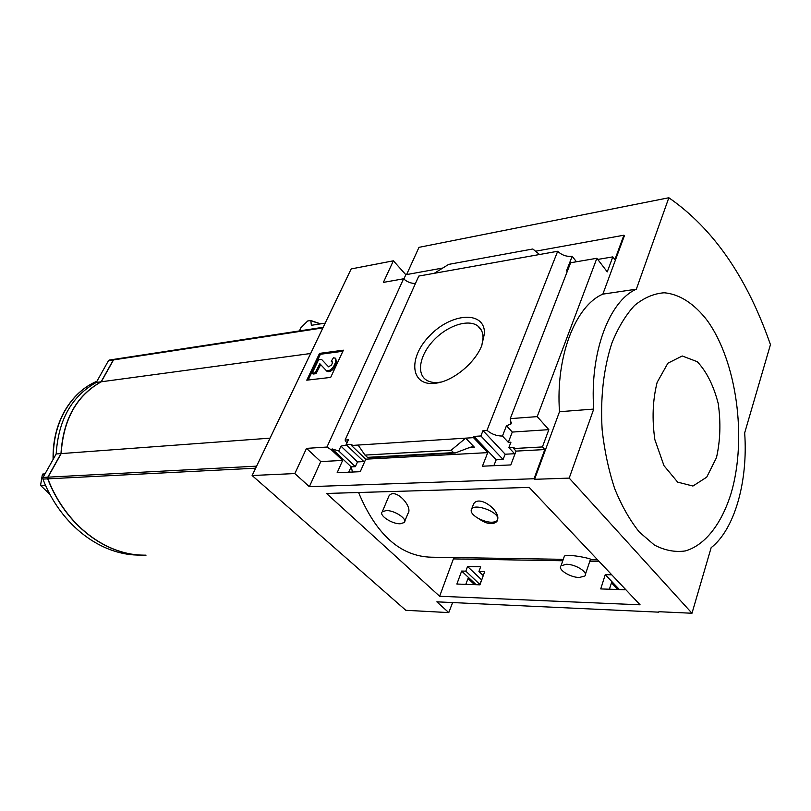 <?xml version="1.0" encoding="UTF-8"?>
<svg xmlns="http://www.w3.org/2000/svg" width="811" height="811" viewBox="0 0 811 811"><rect width="100%" height="100%" fill="white"/><g stroke="black" fill="none" stroke-linecap="round" stroke-linejoin="round"><path stroke-width="1.22" d="M407.882 513.637C413.529 507.22 395.21 486.914 388.966 495.937L382.265 511.802L386.127 510.565C394.369 510.119 408.014 519.192 404.223 522.548L400.249 523.774C391.997 524.139 378.534 515.208 382.265 511.802M585.41 574.31L590.388 559.509C594.656 559.276 568.288 553.437 564.395 556.123M351.305 466.862L352.42 472.032M358.574 492.51C376.334 534.905 400.644 556.478 431.513 557.208L563.27 559.326M497.853 518.3C498.38 509.146 479.098 495.085 473.685 503.753L471.728 508.781C475.398 503.54 497.315 511.488 497.853 518.3L496.9 521.514C492.561 525.112 486.397 524.109 478.419 518.493C472.245 514.823 470.015 511.589 471.728 508.781M456.877 584.042L479.94 584.832L484.694 571.623L478.946 571.481L480.659 566.767L467.541 566.483L465.828 571.157L461.662 571.056L456.877 584.042M544.81 449.558L534.043 478.733L309.356 486.681L320.771 461.591L342.647 460.415L337.153 472.722L360.266 471.688L365.751 459.178L487.735 452.629L473.492 437.646L473.989 436.409L480.872 435.963L483.001 430.611L486.995 430.337C491.537 434.159 496.687 436.054 502.465 436.044L508.325 442.35L512.268 432.07L548.834 429.648L542.427 446.942L513.657 448.534L516.049 451.109L544.81 449.558L542.427 446.942M476.138 584.701L461.662 571.056M474.557 584.65L468.028 578.496L465.808 584.346M348.71 472.205L351.163 466.862L332.125 448.919L331.618 450.034L342.647 460.415M481.835 579.571L479.666 584.244L465.828 571.157M479.666 584.244L478.237 584.772M351.163 466.862L355.34 466.66L338.755 450.987L332.125 448.919M481.389 579.642L467.541 566.483M355.34 466.66L357.519 461.905L340.934 446.141L338.755 450.987M357.519 461.905L363.845 461.581M346.885 443.181L345.091 440.059L348.385 439.826L346.196 444.722L351.954 444.347L351.447 445.482L365.751 459.178M340.934 446.141L346.459 444.975M483.265 575.597L478.946 571.481M364.443 462.148L346.196 444.722M619.401 589.556L605.249 574.644L600.738 588.928L625.899 589.779M487.735 452.629L482.423 466.203L510.798 464.926L516.049 451.109M514.924 454.069L508.872 447.581L510.94 442.198L508.325 442.35M513.657 448.534L514.133 447.287L508.872 447.581M617.87 589.506L611.494 582.795L609.396 589.222M493.828 465.686L496.2 459.807L473.989 436.409M611.758 574.817L605.249 574.644M496.2 459.807L503.073 459.472L480.872 435.963M503.073 459.472L505.172 454.221L483.001 430.611M505.172 454.221L514.61 453.734M473.492 437.646L351.447 445.482M451.18 450.196L453.552 452.629L455.042 453.035L469.873 447.398L472.215 446.82L474.607 447.459L465.696 438.143L451.18 450.196L364.98 455.083L358.097 445.057M481.734 345.648L484.471 333.443C484.988 310.228 450.946 312.803 429.424 336.018C407.112 358.665 410.731 387.911 437.099 383.005C453.937 380.379 475.033 362.801 481.734 345.648M345.091 440.059L418.78 276.075L557.684 251.268L486.995 430.337M610.247 589.242L609.608 588.583M658.907 611.717L691.986 613.248L711.146 547.668C734.847 529.198 748.137 480.903 744.67 432.902L770.45 344.645C747.063 277.423 713.193 228.459 668.842 197.752L636.341 289.192C609.243 300.911 589.638 352.724 593.733 409.079L569.21 478.105L691.986 613.248M452.609 602.563L448.777 612.599L436.865 601.833L658.775 612.163M567.538 270.752L566.463 270.996L572.171 256.276C566.595 256.844 561.759 255.171 557.684 251.268M548.834 429.648L537.206 416.621L596.876 258.283L570.64 262.744L510.261 418.638L510.95 423.991L506.459 425.745L502.465 436.044M512.268 432.07L506.459 425.745M415.465 283.465C411.055 283.515 407.092 281.954 403.574 278.791L326.955 447.054L331.618 450.034M326.955 447.054L306.507 448.371L294.839 473.563L252.12 475.52L405.814 610.298L448.777 612.599M320.771 461.591L306.507 448.371M114.28 359.303L113.317 359.942L101.101 381.809C76.518 395.525 63.146 419.459 60.977 453.613L47.798 477.182L47.697 478.845C65.579 525.163 105.369 555.059 143.527 555.14M109.617 360.043L108.471 360.682L96.266 382.457C71.713 396.133 58.351 419.966 56.172 453.967L43.013 477.436L42.912 479.088C61.119 526.187 102.115 556.093 140.921 555.059M101.101 381.809L96.266 382.457M60.977 453.613L56.172 453.967M299.371 330.918L300.932 327.715L307.683 320.974L310.806 320.507L320.578 323.863M403.848 279.065L405.824 274.726L393.376 260.807L351.173 268.938L252.12 475.52M325.181 323.143L311.373 325.302L310.806 320.507M537.206 416.621L510.261 418.638M596.876 258.283L607.257 271.867L612.812 256.884L614.89 259.642L623.902 235.21L624.358 235.829L602.857 294.129L636.341 289.192M602.857 294.129C575.425 305.747 555.505 356.556 559.499 411.714L534.581 479.311L534.043 478.733M572.171 256.276L576.439 261.76M612.812 256.884L597.758 259.429M393.376 260.807L383.38 282.4L403.574 278.791M454.88 453.035L367.951 457.789L364.98 455.083M434.24 273.317L448.696 264.376L532.837 248.987L539.518 254.512M330.675 377.409L343.388 350.18L319.534 353.383L306.781 380.177L330.675 377.409M439.633 596.257L326.549 493.463L529.218 487.411L640.092 604.813L439.633 596.257L453.886 557.573M309.356 486.681L294.839 473.563M534.581 479.311L569.21 478.105M405.824 274.726L442.796 268.025M535.544 251.217L623.902 235.21M559.499 411.714L593.733 409.079M668.842 197.752L418.983 247.345L406.595 274.584M731.269 492.764C747.164 438.072 736.733 361.432 707.283 320.568C694.52 303.882 679.577 294.028 664.138 292.781C653.848 293.541 644.025 297.749 634.648 305.382C625.768 314.962 618.185 327.522 611.889 343.053C603.506 368.843 600.262 397.785 602.147 429.871C604.459 450.652 608.635 470.248 614.697 488.658C621.692 505.861 629.904 520.327 639.332 532.067L654.325 544.992C664.767 550.446 675.107 552.423 685.336 550.933C705.357 545.144 721.912 523.359 731.269 492.764M308.18 380.014L320.416 354.265L319.534 353.383M320.659 364.605L316.047 373.678L315.144 372.796L319.848 363.744L326.275 370.566C328.952 371.306 331.486 369.765 333.879 365.964L335.582 362.304L335.328 358.168L333.433 357.813L331.253 361.27L332.125 361.432L332.246 363.369L331.466 365.031L328.546 366.795L321.521 359.364L318.571 359.739L312.205 373.151L315.144 372.796M335.795 358.634L336.484 363.206L334.771 366.856C332.378 370.657 329.844 372.198 327.168 371.448L326.468 370.759M332.52 362.152L331.253 361.27M321.521 359.364L328.627 366.846M316.047 373.678L313.097 374.033L312.205 373.151M320.416 354.265L342.881 351.264M657.143 382.366L667.889 363.196L682.254 355.988L697.247 361.686C706.584 371.56 713.568 385.499 718.211 403.493C720.928 422.511 720.34 440.566 716.468 457.668L706.726 477.152L692.929 486.042L677.651 482.119L663.976 465.666L654.882 439.744C651.902 419.328 652.652 400.198 657.143 382.366M481.846 345.374L483.052 337.964C483.052 332.703 481.328 328.719 477.872 326.022C468.403 318.662 447.631 325.556 433.865 340.093C419.936 354.519 416.073 373.415 426.272 380.004C430.012 382.407 434.878 383.106 440.87 382.093L441.346 382.001M114.665 359.273L113.52 359.912L101.294 381.778C76.71 395.504 63.339 419.439 61.17 453.592L47.991 477.172L47.89 478.835C66.137 526.146 107.204 556.194 146.051 555.15M310.623 353.505L101.294 381.778M270.033 438.153L61.17 453.592M45.041 473.817L42.76 474.05L42.304 474.861L40.55 485.414L49.998 494.436M40.55 485.414L45.558 485.373M44.615 474.587L42.304 474.861M566.443 564.274C575.628 564.172 588.664 572.515 584.843 575.992L579.297 577.493C570.113 577.503 557.279 569.292 561.04 565.774L566.443 564.274M497.63 520.064L497.224 520.642C493.281 523.338 487.005 522.619 478.419 518.493M474.607 447.459L468.87 447.794M47.798 477.182L43.013 477.436M47.697 478.845L42.912 479.088M113.317 359.942L108.471 360.682M453.552 452.629L367.353 457.363M320.173 364.97L319.281 364.088M326.914 371.225L326.103 370.424M334.771 366.856L333.879 365.964M336.484 363.206L335.582 362.304M311.029 320.781L320.264 323.913M256.611 466.153L47.991 477.172M255.647 468.18L47.89 478.835M322.9 327.908L113.52 359.912M53.303 459.087C52.999 441.326 56.861 425.258 64.87 410.893C73.081 396.751 83.776 386.877 96.935 381.261M599.076 561.384L589.81 561.232M562.773 560.766L453.572 558.911M597.666 559.884L590.296 559.762M511.68 422.105L510.95 423.991M114.158 359.314L109.313 360.054M327.168 371.448L326.275 370.566M481.541 330.533L477.872 326.022M483.052 337.964L484.471 333.443M440.87 382.093L437.099 383.005M323.204 327.269L114.351 359.283M96.945 381.241C83.665 386.877 72.899 396.792 64.647 410.984C56.577 425.461 52.725 441.62 53.09 459.472M564.385 556.113L561.04 565.774M407.892 513.647L404.75 521.26M496.9 521.514L497.224 520.642"/></g></svg>
